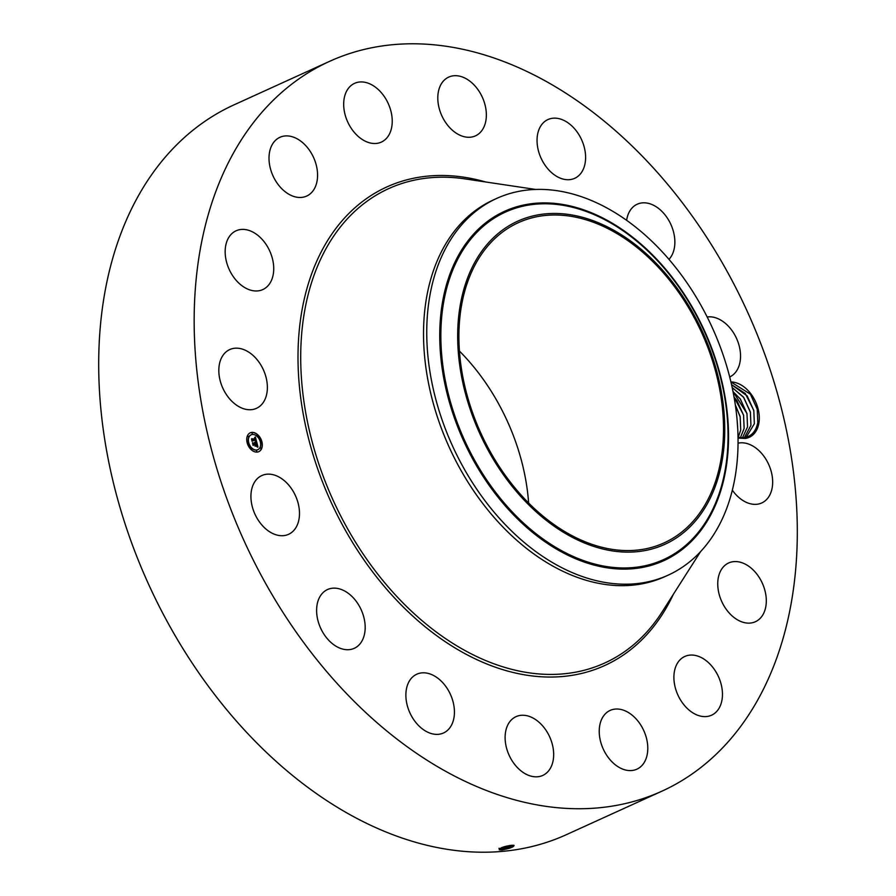 <?xml version="1.0" encoding="UTF-8"?>
<svg xmlns="http://www.w3.org/2000/svg" width="896" height="896" viewBox="0 0 896 896"><rect width="100%" height="100%" fill="white"/><g stroke="black" fill="none" stroke-linecap="round" stroke-linejoin="round"><path stroke-width="1.34" d="M661.909 791.179L566.44 834.646A400.971 276.517 -114.5 0 1 348.88 814.061A400.971 276.517 -114.5 0 1 105.09 441.795A400.971 276.517 -114.5 0 1 234.091 104.821L329.56 61.354A400.971 276.517 -114.5 0 1 547.12 81.939A400.971 276.517 -114.5 0 1 790.91 454.205A400.971 276.517 -114.5 0 1 661.909 791.179A400.971 276.517 -114.5 0 1 444.36 770.582A400.971 276.517 -114.5 0 1 200.558 398.317A400.971 276.517 -114.5 0 1 329.56 61.354M499.52 849.867L499.408 849.822C499.766 847.896 503.922 846.373 511.874 845.264L513.89 845.32C514.293 846.798 510.317 848.344 501.928 849.979L499.218 849.766L500.136 848.77L502.062 848.994C509.746 847.963 513.643 846.731 513.766 845.298M499.408 849.822L501.48 850.002L502.062 848.994M738.024 438.099L745.203 438.469L743.792 437.696A28.459 19.622 -114.5 0 0 744.811 437.539C751.744 436.083 756.078 431.077 757.792 422.52L757.243 409.147L750.456 394.218L730.912 381.954A29.702 20.485 -114.5 0 1 758.968 422.61A29.702 20.485 -114.5 0 1 745.203 438.469M267.019 392.358A32.29 22.266 -114.5 0 1 256.48 408.33A32.29 22.266 -114.5 0 1 229.802 399.078A32.29 22.266 -114.5 0 1 219.173 365.546A32.29 22.266 -114.5 0 1 229.723 349.574A32.29 22.266 -114.5 0 1 256.39 358.826A32.29 22.266 -114.5 0 1 267.019 392.358M228.928 237.182A32.29 22.266 -114.5 0 1 236.074 230.798A32.29 22.266 -114.5 0 1 266.448 244.989A32.29 22.266 -114.5 0 1 269.965 283.181A32.29 22.266 -114.5 0 1 262.83 289.565A32.29 22.266 -114.5 0 1 232.445 275.374A32.29 22.266 -114.5 0 1 228.928 237.182M279.306 137.603A32.29 22.266 -114.5 0 1 279.91 137.312A32.29 22.266 -114.5 0 1 313.354 157.013A32.29 22.266 -114.5 0 1 307.283 195.776A32.29 22.266 -114.5 0 1 306.678 196.067A32.29 22.266 -114.5 0 1 273.235 176.366A32.29 22.266 -114.5 0 1 279.306 137.603M362.622 81.973A32.29 22.266 -114.5 0 1 390.298 108.931A32.29 22.266 -114.5 0 1 381.338 142.106A32.29 22.266 -114.5 0 1 373.296 143.461A32.29 22.266 -114.5 0 1 345.621 116.502A32.29 22.266 -114.5 0 1 354.581 83.339A32.29 22.266 -114.5 0 1 362.622 81.973M466.222 78.758A32.29 22.266 -114.5 0 1 485.845 108.73A32.29 22.266 -114.5 0 1 475.462 135.867A32.29 22.266 -114.5 0 1 457.946 134.21A32.29 22.266 -114.5 0 1 438.312 104.227A32.29 22.266 -114.5 0 1 448.706 77.101A32.29 22.266 -114.5 0 1 466.222 78.758M574.302 128.453A32.29 22.266 -114.5 0 1 574.706 178.315A32.29 22.266 -114.5 0 1 548.341 169.411A32.29 22.266 -114.5 0 1 547.949 119.549A32.29 22.266 -114.5 0 1 574.302 128.453M626.64 220.326A32.29 22.266 -114.5 0 1 637.202 204.221A32.29 22.266 -114.5 0 1 670.421 223.474A32.29 22.266 -114.5 0 1 668.965 259.37M707.157 316.971A32.29 22.266 -114.5 0 1 739.95 349.373A32.29 22.266 -114.5 0 1 729.691 376.958M738.035 443.173A32.29 22.266 -114.5 0 1 763.09 455.168A32.29 22.266 -114.5 0 1 772.307 486.987A32.29 22.266 -114.5 0 1 761.757 502.958A32.29 22.266 -114.5 0 1 732.334 490.179M762.552 615.339A32.29 22.266 -114.5 0 1 755.406 621.723A32.29 22.266 -114.5 0 1 725.021 607.533A32.29 22.266 -114.5 0 1 721.504 569.352A32.29 22.266 -114.5 0 1 728.65 562.968A32.29 22.266 -114.5 0 1 759.024 577.147A32.29 22.266 -114.5 0 1 762.552 615.339M712.174 714.918A32.29 22.266 -114.5 0 1 711.558 715.21A32.29 22.266 -114.5 0 1 678.126 695.509A32.29 22.266 -114.5 0 1 684.186 656.746A32.29 22.266 -114.5 0 1 684.802 656.454A32.29 22.266 -114.5 0 1 718.234 676.155A32.29 22.266 -114.5 0 1 712.174 714.918M628.846 770.549A32.29 22.266 -114.5 0 1 601.171 743.59A32.29 22.266 -114.5 0 1 610.131 710.427A32.29 22.266 -114.5 0 1 618.184 709.061A32.29 22.266 -114.5 0 1 645.848 736.019A32.29 22.266 -114.5 0 1 636.888 769.182A32.29 22.266 -114.5 0 1 628.846 770.549M525.258 773.763A32.29 22.266 -114.5 0 1 505.624 743.792A32.29 22.266 -114.5 0 1 516.018 716.654A32.29 22.266 -114.5 0 1 533.534 718.323A32.29 22.266 -114.5 0 1 553.157 748.294A32.29 22.266 -114.5 0 1 542.774 775.421A32.29 22.266 -114.5 0 1 525.258 773.763M417.178 724.08A32.29 22.266 -114.5 0 1 416.774 674.218A32.29 22.266 -114.5 0 1 443.128 683.11A32.29 22.266 -114.5 0 1 443.531 732.973A32.29 22.266 -114.5 0 1 417.178 724.08M321.048 629.048A32.29 22.266 -114.5 0 1 327.51 589.546A32.29 22.266 -114.5 0 1 360.741 608.81A32.29 22.266 -114.5 0 1 354.267 648.312A32.29 22.266 -114.5 0 1 321.048 629.048M251.518 503.149A32.29 22.266 -114.5 0 1 261.834 475.541A32.29 22.266 -114.5 0 1 298.894 506.71A32.29 22.266 -114.5 0 1 288.59 534.307A32.29 22.266 -114.5 0 1 251.518 503.149M257.029 452.099A10.349 7.134 -114.5 0 1 247.531 443.979A10.349 7.134 -114.5 0 1 250.23 432.824A10.349 7.134 -114.5 0 1 252 432.387A10.349 7.134 -114.5 0 1 261.509 440.507A10.349 7.134 -114.5 0 1 258.81 451.662A10.349 7.134 -114.5 0 1 257.029 452.099M258.709 451.707A10.349 7.134 65.5 0 0 261.274 440.53A10.349 7.134 65.5 0 0 251.798 432.477A10.349 7.134 65.5 0 0 250.13 432.88M500.125 848.736L502.051 848.96C509.734 847.93 513.632 846.698 513.755 845.264M514.035 845.41L501.122 848.579L498.904 848.344M459.435 351.064A175.907 121.307 -114.5 0 1 528.629 503.003M738.013 437.394L743.792 437.696M668.17 575.142L664.944 576.61A206.954 142.722 -114.5 0 1 552.653 565.981A206.954 142.722 -114.5 0 1 426.832 373.845A206.954 142.722 -114.5 0 1 493.405 199.92L496.63 198.453A206.954 142.722 -114.5 0 1 608.922 209.082A206.954 142.722 -114.5 0 1 729.714 377.037A206.954 142.722 -114.5 0 1 697.133 555.15A206.954 142.722 -114.5 0 1 668.17 575.142A206.954 142.722 -114.5 0 1 555.878 564.514A206.954 142.722 -114.5 0 1 435.086 396.558A206.954 142.722 -114.5 0 1 467.667 218.445A206.954 142.722 -114.5 0 1 496.63 198.453M251.037 434.874A8.154 5.622 65.5 0 0 250.936 434.918A8.154 5.622 65.5 0 0 248.808 443.71A8.154 5.622 65.5 0 0 256.29 450.106A8.154 5.622 65.5 0 0 257.69 449.758A8.154 5.622 65.5 0 0 257.79 449.714M260.747 441.302L261.251 442.411M256.413 450.554L256.917 451.651M260.4 447.664L260.915 448.762M247.576 442.176L248.091 443.285M251.093 448.28L251.608 449.389M251.91 432.925L252.414 434.034M257.23 435.198L257.734 436.307M247.912 435.814L248.427 436.923M501.816 847.571L512.131 845.253M568.669 533.837A175.907 121.307 -114.5 0 1 461.709 370.53A175.907 121.307 -114.5 0 1 518.314 222.69A175.907 121.307 -114.5 0 1 613.749 231.728A175.907 121.307 -114.5 0 1 720.709 395.046A175.907 121.307 -114.5 0 1 664.115 542.875A175.907 121.307 -114.5 0 1 568.669 533.837M753.805 410.558L754.354 423.774L753.805 410.413L745.248 393.467L731.539 384.642L747.186 395.965L753.794 410.514M252.538 434.482A8.154 5.622 65.5 0 0 251.138 434.829A8.154 5.622 65.5 0 0 249.01 443.61A8.154 5.622 65.5 0 0 256.502 450.016A8.154 5.622 65.5 0 0 257.891 449.669A8.154 5.622 65.5 0 0 260.019 440.877A8.154 5.622 65.5 0 0 252.538 434.482M252.426 434.034L252.011 432.858L252.426 434.034M501.906 847.526L512.03 845.264M689.64 527.206A177.542 122.438 -114.5 0 1 500.976 471.229A177.542 122.438 -114.5 0 1 492.789 238.358A177.542 122.438 -114.5 0 1 681.442 294.347A177.542 122.438 -114.5 0 1 689.64 527.206M746.166 437.237L754.354 423.774L746.178 437.226M256.67 442.075L255.584 441.538L255.886 439.981L252.168 440.698L251.664 438.726L255.394 439.096L254.565 437.864L255.64 439.074L254.531 437.64L255.371 436.946L256.67 442.075M256.514 442.333L255.494 441.717L256.514 442.333M255.853 441.202L255.696 440.294L252.459 440.507L252.034 441.235L251.53 438.928L252.056 440.989L255.763 440.16L255.797 441.258M257.958 446.97L256.816 446.331L256.928 443.957L255.416 444.058L256.816 444.237L256.939 446.051L256.749 444.349L255.517 444.427L256.402 445.738L255.046 445.827L255.147 444.08L253.243 444.763L252.706 442.646L253.31 443.318L254.688 443.229L254.397 442.579L254.923 443.218L254.52 442.378L255.203 443.195L256.827 442.501L257.958 446.97M257.712 447.205L256.693 446.51L257.712 447.205M254.979 446.152L256.379 445.939L254.979 446.152M254.968 444.472L253.086 445.368L252.504 442.758L253.109 445.11L255.035 444.349L255.192 445.346L254.968 444.472M509.88 845.466L503.832 846.854M732.178 387.554L743.781 397.51L750.378 412.07L750.938 425.331L750.389 411.958L743.49 397.074L732.166 387.531M255.192 437.114L256.458 441.952M255.472 439.04L252.19 439.309M252.358 440.462L255.55 440.25M256.682 442.826L257.678 446.768M256.558 443.106L255.203 443.195M254.688 443.229L253.31 443.318M255.674 445.077L256.11 445.749M255.517 444.427L255.472 445.178M255.483 444.326L256.614 444.326M254.979 446.118L256.178 446.029M253.478 444.539L254.822 444.45M744.408 437.606L750.938 425.331L744.43 437.606M733.006 391.597L740.365 399.067L746.973 413.616L747.533 426.888L746.984 413.515L733.006 391.552M742.47 437.797L747.555 426.877L742.459 437.808M734.048 397.085L736.96 400.624L743.579 415.218L744.117 428.434L740.376 437.752L744.15 428.422L743.568 415.072L734.037 397.029M735.302 404.835L740.152 416.73L740.712 429.99L740.163 416.618L735.291 404.757M738.192 437.438L740.734 429.979L738.17 437.427M737.072 419.664L737.688 428.299M737.094 419.966L737.677 428.042M735.325 404.958L740.23 417.066M736.758 400.344L743.635 415.509M740.163 398.787L747.051 413.963M743.568 397.242L750.456 412.406M746.984 395.685L753.872 410.85M750.322 394.027L757.299 409.382M673.389 594.238A262.909 181.306 -114.5 0 1 462.045 652.03A262.909 181.306 -114.5 0 1 298.357 342.765A262.909 181.306 -114.5 0 1 485.654 181.978M700.56 551.634L662.155 611.867A260.635 179.738 -114.5 0 1 463.333 649.622A260.635 179.738 -114.5 0 1 300.709 356.25A260.635 179.738 -114.5 0 1 464.979 178.886L535.629 189.448M502.051 848.96L501.122 848.579L501.738 847.571M690.57 542.181A191.979 132.395 -114.5 0 1 486.562 481.645A191.979 132.395 -114.5 0 1 477.714 229.835A191.979 132.395 -114.5 0 1 681.71 290.371A191.979 132.395 -114.5 0 1 690.57 542.181M478.61 230.563A190.915 131.656 -114.5 0 1 681.475 290.763A190.915 131.656 -114.5 0 1 690.29 541.173A190.915 131.656 -114.5 0 1 487.413 480.973A190.915 131.656 -114.5 0 1 478.61 230.563"/></g></svg>
